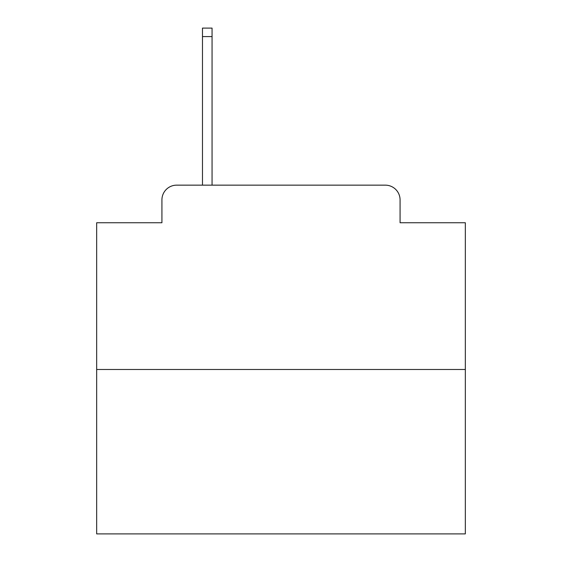 <?xml version="1.0" encoding="UTF-8"?>
<svg xmlns="http://www.w3.org/2000/svg" width="562" height="562" viewBox="0 0 562 562"><rect width="100%" height="100%" fill="white"/><g stroke="black" fill="none" stroke-linecap="round" stroke-linejoin="round"><path stroke-width="0.84" d="M161.926 199.896L161.926 222.749L161.926 199.896A14.745 14.745 0 0 1 176.672 185.151L202.475 185.151L202.475 28.1L212.064 28.1L212.064 185.151L223.486 185.151M465.329 369.48L96.671 369.48L96.671 533.9L465.329 533.9L465.329 222.749L400.074 222.749L400.074 199.896A14.745 14.745 0 0 0 385.328 185.151L176.672 185.151M96.671 369.48L96.671 222.749L161.926 222.749M338.514 185.151L385.328 185.151M400.074 222.749L400.074 199.896M202.475 36.579L212.064 36.579"/></g></svg>
